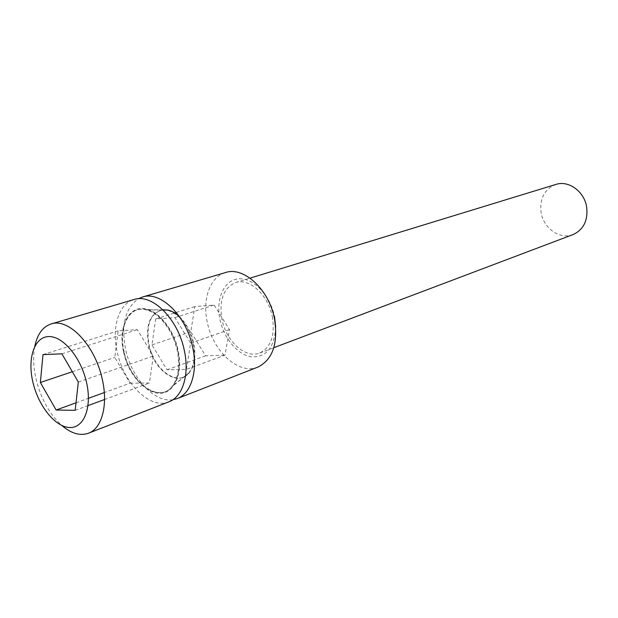 <?xml version="1.0" encoding="UTF-8"?>
<svg xmlns="http://www.w3.org/2000/svg" width="618" height="618" viewBox="0 0 618 618"><rect width="100%" height="100%" fill="white"/><g stroke="black" fill="none" stroke-linecap="round" stroke-linejoin="round"><path stroke-width="0.46" stroke-dasharray="3.09 2.32" d="M130.128 383.191L149.425 382.998L153.295 356.053L137.351 329.649L118.162 330.823L114.801 357.413L130.128 383.191L104.303 392.554M75.172 410.337L88.042 405.601M104.55 399.522L149.425 382.998M76.014 402.812L88.451 398.301M78.324 382.055L153.295 356.053M61.893 353.828L137.351 329.649M42.99 354.601L118.162 330.823M72.314 371.735L114.801 357.413M34.778 346.35C32.885 356.393 33.357 367.494 36.199 379.653C41.143 399.066 49.687 414.354 61.831 425.508M168.977 401.8C150.282 409.827 123.94 383.817 117.35 352.561C111.425 327.849 118.525 303.747 134.021 299.521M123.662 352.306C129.788 382.743 158.733 404.141 172.098 386.412C178.548 377.83 180.224 365.748 177.127 350.167C172.916 330.352 158.888 312.445 145.902 309.78C128.544 305.238 117.551 327.617 123.662 352.306M162.959 309.865C150.004 312.924 145.222 324.697 148.614 345.184C153.581 370.267 177.752 387.548 188.876 372.832C194.253 365.732 195.697 355.837 193.195 343.144C188.328 325.199 179.761 314.238 167.486 310.244L145.902 309.78M166.52 310.051L167.486 310.244M573.04 234.585C559.993 239.946 543.57 228.397 541.121 212.623C539.499 198.571 544.427 189.178 555.899 184.434M272.291 316.47C275.257 335.234 271.055 347.424 259.676 353.048C245.585 358.927 226.319 341.453 222.04 319.753C218.818 300.448 223.33 288.058 235.582 282.557C249.185 277.683 268.104 294.763 272.291 316.47M275.698 327.131C274.469 347.664 266.304 357.567 251.202 356.849C237.613 354.74 224.01 338.394 220.039 319.885C215.504 299.537 223.67 280.263 238.2 278.88C252.669 277.173 270.051 294.794 274.477 316.331M257.861 367.107C238.95 375.188 213.133 351.611 207.354 322.519C202.063 299.537 209.881 276.849 225.539 272.553M172.932 399.722C154.515 403.006 131.773 378.293 125.693 349.78C120.919 325.138 125.16 308.127 138.417 298.741M123.793 352.152C118.656 330.151 126.172 309.618 140.649 308.506C155.048 307.053 173.009 326.574 178.092 349.966C183.392 373.349 174.384 393.542 159.761 393.272C145.207 393.349 128.729 374.168 123.793 352.152M124.187 352.136C118.077 327.447 129.077 305.068 146.443 309.618C159.429 312.283 173.449 330.182 177.652 349.981C180.75 365.555 179.073 377.629 172.623 386.211C159.259 403.94 130.305 382.557 124.187 352.136M179.39 316.57C186.358 323.291 191.132 332.09 193.704 342.967C196.2 355.651 194.763 365.539 189.386 372.639C178.262 387.362 154.083 370.089 149.123 345.014C145.755 324.975 150.328 313.226 162.851 309.757M186.427 369.371L190.622 343.106L174.933 317.606L155.666 318.958L151.974 344.883L167.061 369.803L186.427 369.371L224.998 355.165L229.494 329.626L214.098 305.06L194.794 306.582L190.792 331.796L205.609 355.829L224.998 355.165M190.622 343.106L229.494 329.626M167.061 369.803L205.609 355.829M151.974 344.883L190.792 331.796M155.666 318.958L174.701 312.94M176.254 312.445L194.794 306.582M174.933 317.606L214.098 305.06M188.876 372.832L172.098 386.412M259.676 353.048L273.82 347.695M163.082 309.981L146.443 309.618M189.386 372.639L172.623 386.211M235.582 282.557L250.043 278.131"/><path stroke-width="0.93" d="M88.042 405.601L104.55 399.522M40.371 382.503L56.13 410.02L75.172 410.337L78.324 382.055L61.893 353.828L42.99 354.601L40.371 382.503L72.314 371.735M56.13 410.02L76.014 402.812M88.451 398.301L104.303 392.554M86.427 381.955C80.688 356.81 62.318 335.435 48.189 336.594C33.967 337.382 27.254 359.035 32.993 382.588C38.532 406.15 55.311 427.092 69.656 427.525C84.079 428.32 92.383 407.1 86.427 381.955M61.831 425.508C71.263 433.55 80.147 436.123 88.474 433.218C102.009 428.436 108.374 404.682 102.14 378.664C94.894 345.083 68.505 317.644 51.132 323.948C42.766 326.752 37.312 334.214 34.778 346.35M51.132 323.948L134.021 299.521C151.827 293.187 177.752 318.424 184.195 349.888C189.819 374.253 182.797 396.864 168.977 401.8L88.474 433.218M162.959 309.865L166.52 310.051M250.043 278.131L555.899 184.434C568.514 180.085 584.28 191.418 586.644 206.953C588.135 220.433 583.601 229.649 573.04 234.585L273.82 347.695M274.477 316.331L275.698 327.131M138.417 298.741L142.526 297.011L225.539 272.553C243.569 266.25 268.776 289.131 274.392 318.247C278.355 343.291 272.839 359.576 257.861 367.107L177.235 398.579L172.932 399.722M142.526 297.011C160.356 290.676 186.227 315.698 192.592 346.937C198.154 371.132 191.078 393.627 177.235 398.579M162.851 309.757L168.011 310.089C171.881 310.985 175.674 313.148 179.39 316.57M174.701 312.94L176.254 312.445M168.011 310.089L163.082 309.981"/></g></svg>
